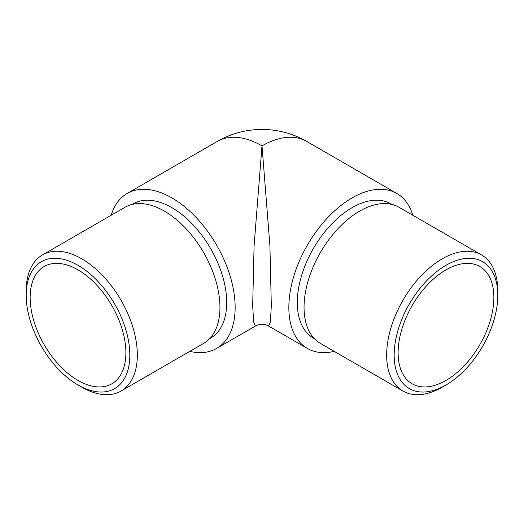 <?xml version="1.0" encoding="UTF-8"?>
<svg xmlns="http://www.w3.org/2000/svg" width="524" height="524" viewBox="0 0 524 524"><rect width="100%" height="100%" fill="white"/><g stroke="black" fill="none" stroke-linecap="round" stroke-linejoin="round"><path stroke-width="0.79" d="M497.8 295.235A73.281 42.306 120 0 0 445.983 265.321A73.281 42.306 120 0 0 394.166 355.069A73.281 42.306 120 0 0 445.983 384.983A73.281 42.306 120 0 0 497.8 295.235L497.8 290.899A78.587 45.372 -60 0 0 481.523 254.926L398.921 207.229A78.587 45.372 120 0 0 359.621 211.126A78.587 45.372 120 0 0 308.282 280.379A78.587 45.372 120 0 0 320.328 343.351L402.936 391.042A78.587 45.372 -60 0 1 386.66 355.069A78.587 45.372 -60 0 1 442.23 258.817A78.587 45.372 -60 0 1 481.523 254.926M412.794 215.246A89.473 51.66 120 0 0 396.851 193.467A89.473 51.66 120 0 0 352.115 197.902A89.473 51.66 120 0 0 293.663 276.744A89.473 51.66 120 0 0 307.378 348.447A89.473 51.66 120 0 0 334.207 351.362M445.983 269.873A67.701 39.09 120 0 0 401.757 329.531A67.701 39.09 120 0 0 412.133 383.784A67.701 39.09 120 0 0 445.983 380.431A67.701 39.09 120 0 0 490.215 320.773A67.701 39.09 120 0 0 479.833 266.519A67.701 39.09 120 0 0 445.983 269.873M391.952 204.432L390.878 203.816A77.526 44.763 120 0 0 352.115 207.655A77.526 44.763 120 0 0 301.47 275.971A77.526 44.763 120 0 0 313.352 338.098L314.42 338.714M445.983 384.983L442.23 387.151A78.587 45.372 -60 0 1 402.936 391.042M81.77 387.151L78.017 384.983A73.281 42.306 -120 0 0 129.834 355.069A73.281 42.306 -120 0 0 78.017 265.321A73.281 42.306 -120 0 0 26.2 295.235A73.281 42.306 -120 0 0 78.017 384.983L81.77 387.151A78.587 45.372 60 0 0 121.064 391.042L203.672 343.351A78.587 45.372 60 0 0 215.718 280.379A78.587 45.372 60 0 0 164.379 211.126A78.587 45.372 60 0 0 125.079 207.229L42.477 254.926A78.587 45.372 60 0 1 81.77 258.817A78.587 45.372 60 0 1 133.109 328.07A78.587 45.372 60 0 1 121.064 391.042M132.048 204.432L133.122 203.816A77.526 44.763 60 0 1 171.885 207.655A77.526 44.763 60 0 1 222.53 275.971A77.526 44.763 60 0 1 210.648 338.098L209.58 338.714M78.017 380.431A67.701 39.09 60 0 1 33.785 320.773A67.701 39.09 60 0 1 44.167 266.519A67.701 39.09 60 0 1 78.017 269.873A67.701 39.09 60 0 1 122.243 329.531A67.701 39.09 60 0 1 111.867 383.784A67.701 39.09 60 0 1 78.017 380.431M111.206 215.246A89.473 51.66 60 0 1 127.149 193.467A89.473 51.66 60 0 1 171.885 197.902A89.473 51.66 60 0 1 230.337 276.744A89.473 51.66 60 0 1 216.622 348.447A89.473 51.66 60 0 1 189.793 351.362M216.622 348.447L255.365 326.079L253.616 321.867L252.679 305.662L254.094 245.592L262 145.875L269.906 245.592L271.321 305.662L270.384 321.867L268.635 326.079L307.378 348.447M26.2 295.235L26.2 290.899A78.587 45.372 60 0 1 42.477 254.926M396.851 193.467L306.737 141.441A89.473 51.66 120 0 0 262 145.875A89.473 51.66 60 0 0 217.263 141.441L127.149 193.467M306.737 141.441A89.473 89.473 0 0 0 217.263 141.441M255.365 326.079C259.786 323.714 264.214 323.714 268.635 326.079"/></g></svg>
